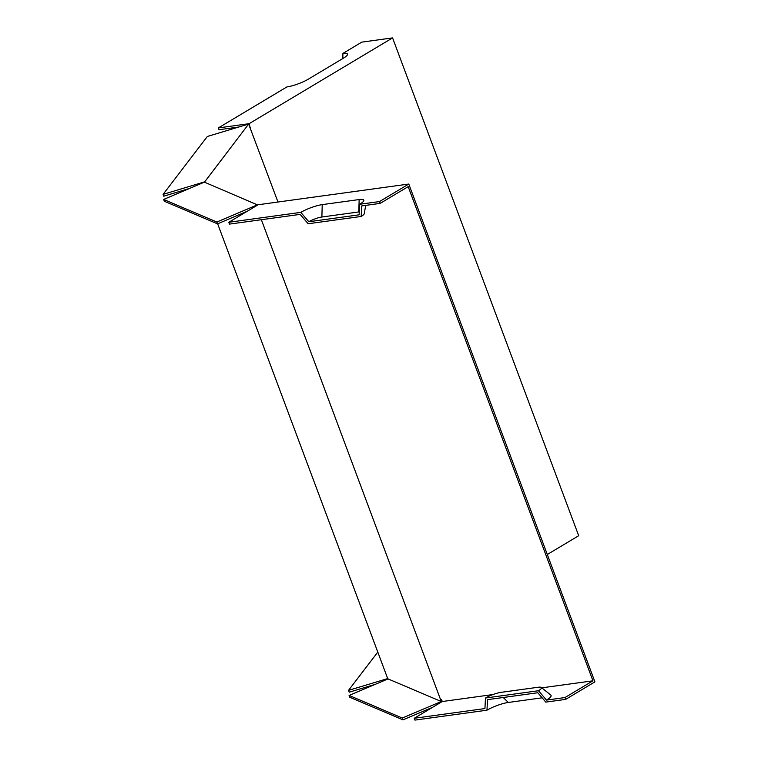 <?xml version="1.0" encoding="UTF-8"?>
<svg xmlns="http://www.w3.org/2000/svg" width="758" height="758" viewBox="0 0 758 758"><rect width="100%" height="100%" fill="white"/><g stroke="black" fill="none" stroke-linecap="round" stroke-linejoin="round"><path stroke-width="1.14" d="M257.701 205.001L204.404 182.147L163.643 199.439L164.325 201.258L217.527 223.856L247.231 211.255M277.978 202.026L248.652 124.047L204.471 182.176M217.66 223.799L387.092 676.96L388.058 678.912L441.26 701.501L261.368 219.716M440.862 699.795L441.582 699.7L442.265 701.529L492.965 694.555M541.818 687.838L592.945 680.817L408.183 186.639L380.175 203.39L361.708 205.93L361.168 216.466A11.825 2.397 -20.5 0 0 364.219 213.728L365.726 205.371M547.295 554.505L578.695 535.726L392.568 37.9L361.793 42.126L342.929 53.411L342.787 58.546M342.929 53.411A16.098 3.269 159.5 0 1 347.609 54.415A16.098 3.269 159.5 0 1 343.45 58.148L308.298 79.173A16.098 3.269 159.5 0 1 286.912 86.914L218.342 127.922L219.024 129.741L238.723 127.031M204.385 181.929L163.084 194.361L163.766 196.18L189.737 188.372M163.084 194.361L207.351 136.468L248.652 124.047M218.342 127.922L249.117 123.687L250.131 127.543M249.117 123.687L392.568 37.9M300.831 212.373A16.098 3.269 159.5 0 1 322.216 204.632L359.15 199.553A16.098 3.269 159.5 0 1 363.831 200.557A16.098 3.269 159.5 0 1 359.671 204.281L379.493 201.562L408.789 184.042L258.108 204.755L228.812 222.274L300.831 212.373L308.819 221.743A9.835 1.999 159.5 0 1 321.885 217.015L358.809 211.937A9.835 1.999 -20.5 0 1 359.283 211.88M542.141 697.815L508.353 702.458A16.098 3.269 -20.5 0 0 486.968 710.199L487.508 699.662L537.81 692.746L545.798 702.116L565.62 699.388L594.916 681.868L408.789 184.042M217.527 223.856L216.845 222.028L257.606 204.745M486.968 710.199L414.939 720.1L414.256 718.271L442.265 701.529M414.256 718.271L484.93 708.559L485.471 698.014A11.825 2.397 159.5 0 1 501.171 692.329L538.104 687.26A11.825 2.397 159.5 0 1 541.335 687.459L550.839 695.095A18.097 3.676 159.5 0 1 546.471 700.098L564.937 697.559L592.945 680.817M388.058 678.912L349.097 695.437L402.29 718.034L441.26 701.501M377.797 652.088L348.528 690.358L387.916 678.514M308.819 221.743L359.131 214.827L359.671 204.281M541.335 687.459A11.825 2.397 159.5 0 1 538.483 690.727L546.471 700.098M485.471 698.014L538.483 690.727M361.168 216.466L308.146 223.752L300.159 214.381L229.494 224.103L228.812 222.274M564.937 697.559L565.62 699.388M402.29 718.034L402.972 719.854L432.685 707.261M349.097 695.437L349.779 697.265L402.972 719.854M348.528 690.358L349.211 692.187L375.182 684.37M380.175 203.39L379.493 201.562M216.845 222.028L163.643 199.439M250.481 127.335L249.913 127.42M508.353 702.458L503.217 697.493M322.216 204.632L321.885 217.015M359.15 199.553L358.809 211.937"/></g></svg>
